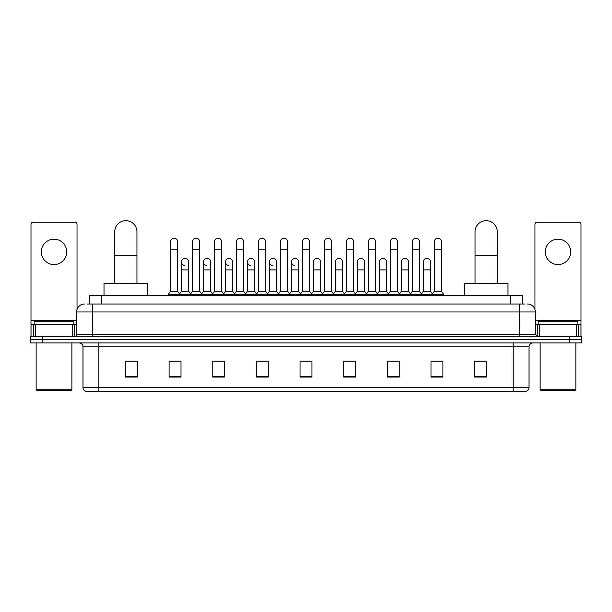 <?xml version="1.0" encoding="UTF-8"?>
<svg xmlns="http://www.w3.org/2000/svg" width="612" height="612" viewBox="0 0 612 612"><rect width="100%" height="100%" fill="white"/><g stroke="black" fill="none" stroke-linecap="round" stroke-linejoin="round"><path stroke-width="0.92" d="M89.734 304.019L89.734 295.282L522.266 295.282L522.266 304.019M87.531 304.019L524.652 304.019M87.348 304.019L92.504 304.019L92.504 311.952L76.63 311.952L76.63 334.573A1.981 1.981 0 0 1 74.649 336.554M84.571 304.019A7.933 7.933 0 0 0 76.63 311.952M527.429 304.019A7.933 7.933 0 0 1 535.37 311.952L535.37 334.573L537.351 336.554M42.503 336.554L30.6 336.554L30.6 339.729L42.503 339.729L30.6 339.729L30.6 342.904L42.503 342.904L42.503 339.729L569.497 339.729L42.503 339.729L42.503 336.554L569.497 336.554L569.497 339.729L581.4 339.729L569.497 339.729L569.497 342.904L42.503 342.904M569.497 342.904L581.4 342.904L581.4 336.554L569.497 336.554M529.02 387.511C528.906 389.408 527.957 390.678 526.159 391.32L513.147 391.32L513.147 387.511L529.02 387.511L529.02 346.874A3.97 3.97 0 0 1 532.983 342.904M513.147 391.32L85.841 391.32A3.97 3.97 0 0 1 82.98 387.511L82.98 346.874C82.75 344.464 81.427 343.141 79.017 342.904M486.555 377.068L486.555 361.202L474.652 361.202L474.652 377.068L486.555 377.068M442.904 377.068L442.904 361.202L431.001 361.202L431.001 377.068L442.904 377.068M399.253 377.068L399.253 361.202L387.35 361.202L387.35 377.068L399.253 377.068M355.603 377.068L355.603 361.202L343.699 361.202L343.699 377.068L355.603 377.068M137.348 377.068L137.348 361.202L125.445 361.202L125.445 377.068L137.348 377.068M180.999 377.068L180.999 361.202L169.096 361.202L169.096 377.068L180.999 377.068M224.65 377.068L224.65 361.202L212.747 361.202L212.747 377.068L224.65 377.068M268.301 377.068L268.301 361.202L256.397 361.202L256.397 377.068L268.301 377.068M311.952 377.068L311.952 361.202L300.048 361.202L300.048 377.068L311.952 377.068M389.966 361.279L397.907 361.279M433.939 361.279L441.872 361.279M258.065 361.279L265.998 361.279M214.093 361.279L222.034 361.279M170.128 361.279L178.061 361.279M346.002 361.279L353.935 361.279M302.03 361.279L309.97 361.279M137.348 361.279L125.445 361.279M486.555 361.279L474.652 361.279M54.017 239.177A12.699 12.699 0 0 0 41.318 251.869A12.699 12.699 0 0 0 54.017 264.568A12.699 12.699 0 0 0 66.708 251.869A12.699 12.699 0 0 0 54.017 239.177M72.568 336.554L72.568 324.651L35.458 324.651L35.458 336.554M77.028 309.473L77.028 224.252A1.981 1.981 0 0 0 75.046 222.271L32.979 222.271A1.981 1.981 0 0 0 30.998 224.252L30.998 324.651L35.458 324.651M72.568 324.651L76.63 324.651M30.998 336.554L30.998 324.651M71.076 390.525L36.95 390.525L36.154 389.729L71.872 389.729L71.076 390.525M36.154 342.904L36.154 389.729M71.872 342.904L71.872 389.729M73.853 324.651L73.853 321.476L34.173 321.476L34.173 324.651M114.727 283.379L114.727 231.795A11.108 11.108 0 0 1 125.843 220.68A11.108 11.108 0 0 1 136.95 231.795A11.108 11.108 0 0 0 125.843 220.68M136.95 283.379L136.95 231.795M147.668 295.282L147.668 283.379L104.017 283.379L104.017 295.282M475.05 283.379L475.05 231.795A11.108 11.108 0 0 1 486.158 220.68A11.108 11.108 0 0 1 497.273 231.795A11.108 11.108 0 0 0 486.158 220.68M497.273 283.379L497.273 231.795M507.983 295.282L507.983 283.379L464.332 283.379L464.332 295.282M170.519 249.727L177.664 249.727L177.664 291.32L170.519 291.32L170.519 241.794A3.573 3.573 0 0 1 174.321 238.229A3.573 3.573 0 0 1 177.664 241.794A3.573 3.573 0 0 0 174.321 238.229M170.519 291.32L168.139 294.494L168.139 295.282M177.664 291.32L180.043 294.494L168.139 294.494M192.505 291.32L192.505 249.727L199.65 249.727L199.65 291.32L192.505 291.32L190.125 294.494L180.043 294.494L180.043 295.282M192.505 249.727L192.505 241.794A3.573 3.573 0 0 1 196.299 238.229A3.573 3.573 0 0 1 199.65 241.794A3.573 3.573 0 0 0 196.299 238.229M199.65 291.32L202.029 294.494L190.125 294.494L190.125 295.282M214.491 291.32L214.491 249.727L221.636 249.727L221.636 291.32L214.491 291.32L212.112 294.494L202.029 294.494L202.029 295.282M214.491 249.727L214.491 241.794A3.573 3.573 0 0 1 218.285 238.229A3.573 3.573 0 0 1 221.636 241.794A3.573 3.573 0 0 0 218.285 238.229M221.636 291.32L224.015 294.494L212.112 294.494L212.112 295.282M236.477 291.32L236.477 249.727L243.622 249.727L243.622 291.32L236.477 291.32L234.098 294.494L224.015 294.494L224.015 295.282M236.477 249.727L236.477 241.794A3.573 3.573 0 0 1 240.271 238.229A3.573 3.573 0 0 1 243.622 241.794A3.573 3.573 0 0 0 240.271 238.229M243.622 291.32L246.001 294.494L234.098 294.494L234.098 295.282M258.463 291.32L258.463 249.727L265.6 249.727L265.6 291.32L258.463 291.32L256.076 294.494L246.001 294.494L246.001 295.282M258.463 249.727L258.463 241.794A3.573 3.573 0 0 1 262.257 238.229A3.573 3.573 0 0 1 265.6 241.794A3.573 3.573 0 0 0 262.257 238.229M265.6 291.32L267.987 294.494L256.076 294.494L256.076 295.282M280.441 291.32L280.441 249.727L287.586 249.727L287.586 291.32L280.441 291.32L278.062 294.494L267.987 294.494L267.987 295.282M280.441 249.727L280.441 241.794A3.573 3.573 0 0 1 284.243 238.229A3.573 3.573 0 0 1 287.586 241.794A3.573 3.573 0 0 0 284.243 238.229M287.586 291.32L289.966 294.494L278.062 294.494L278.062 295.282M302.427 291.32L302.427 249.727L309.573 249.727L309.573 291.32L302.427 291.32L300.048 294.494L289.966 294.494L289.966 295.282M302.427 249.727L302.427 241.794A3.573 3.573 0 0 1 306.222 238.229A3.573 3.573 0 0 1 309.573 241.794A3.573 3.573 0 0 0 306.222 238.229M309.573 291.32L311.952 294.494L300.048 294.494L300.048 295.282M324.414 291.32L324.414 249.727L331.559 249.727L331.559 291.32L324.414 291.32L322.034 294.494L311.952 294.494L311.952 295.282M324.414 249.727L324.414 241.794A3.573 3.573 0 0 1 328.208 238.229A3.573 3.573 0 0 1 331.559 241.794A3.573 3.573 0 0 0 328.208 238.229M331.559 291.32L333.938 294.494L322.034 294.494L322.034 295.282M346.4 291.32L346.4 249.727L353.537 249.727L353.537 291.32L346.4 291.32L344.013 294.494L333.938 294.494L333.938 295.282M346.4 249.727L346.4 241.794A3.573 3.573 0 0 1 350.194 238.229A3.573 3.573 0 0 1 353.537 241.794A3.573 3.573 0 0 0 350.194 238.229M353.537 291.32L355.924 294.494L344.013 294.494L344.013 295.282M368.378 291.32L368.378 249.727L375.523 249.727L375.523 291.32L368.378 291.32L365.999 294.494L355.924 294.494L355.924 295.282M368.378 249.727L368.378 241.794A3.573 3.573 0 0 1 372.18 238.229A3.573 3.573 0 0 1 375.523 241.794A3.573 3.573 0 0 0 372.18 238.229M375.523 291.32L377.902 294.494L365.999 294.494L365.999 295.282M390.364 291.32L390.364 249.727L397.509 249.727L397.509 291.32L390.364 291.32L387.985 294.494L377.902 294.494L377.902 295.282M390.364 249.727L390.364 241.794A3.573 3.573 0 0 1 394.159 238.229A3.573 3.573 0 0 1 397.509 241.794A3.573 3.573 0 0 0 394.159 238.229M397.509 291.32L399.888 294.494L387.985 294.494L387.985 295.282M412.35 291.32L412.35 249.727L419.495 249.727L419.495 291.32L412.35 291.32L409.971 294.494L399.888 294.494L399.888 295.282M412.35 249.727L412.35 241.794A3.573 3.573 0 0 1 416.145 238.229A3.573 3.573 0 0 1 419.495 241.794A3.573 3.573 0 0 0 416.145 238.229M419.495 291.32L421.875 294.494L409.971 294.494L409.971 295.282M434.336 291.32L434.336 249.727L441.482 249.727L441.482 291.32L434.336 291.32L431.957 294.494L421.875 294.494L421.875 295.282M434.336 249.727L434.336 241.794A3.573 3.573 0 0 1 438.131 238.229A3.573 3.573 0 0 1 441.482 241.794A3.573 3.573 0 0 0 438.131 238.229M441.482 291.32L443.861 294.494L431.957 294.494L431.957 295.282M443.861 294.494L443.861 295.282M184.862 265.516A3.573 3.573 0 0 1 181.512 261.951A3.573 3.573 0 0 1 185.314 258.386A3.573 3.573 0 0 1 188.657 261.951L188.657 269.892L181.512 269.892L181.512 261.951M188.657 269.892L188.657 291.32L181.512 291.32L181.512 269.892M181.512 291.32L179.591 293.882M188.657 291.32L190.584 293.882M206.848 265.516A3.573 3.573 0 0 1 203.498 261.951A3.573 3.573 0 0 1 207.292 258.386A3.573 3.573 0 0 1 210.643 261.951L210.643 269.892L203.498 269.892L203.498 261.951M210.643 269.892L210.643 291.32L203.498 291.32L203.498 269.892M203.498 291.32L201.578 293.882M210.643 291.32L212.563 293.882M228.827 265.516A3.573 3.573 0 0 1 225.484 261.951A3.573 3.573 0 0 1 229.278 258.386A3.573 3.573 0 0 1 232.629 261.951L232.629 269.892L225.484 269.892L225.484 261.951M232.629 269.892L232.629 291.32L225.484 291.32L225.484 269.892M225.484 291.32L223.556 293.882M232.629 291.32L234.549 293.882M250.813 265.516A3.573 3.573 0 0 1 247.47 261.951A3.573 3.573 0 0 1 251.264 258.386A3.573 3.573 0 0 1 254.607 261.951L254.607 269.892L247.47 269.892L247.47 261.951M254.607 269.892L254.607 291.32L247.47 291.32L247.47 269.892M247.47 291.32L245.542 293.882M254.607 291.32L256.535 293.882M272.799 265.516A3.573 3.573 0 0 1 269.448 261.951A3.573 3.573 0 0 1 273.25 258.386A3.573 3.573 0 0 1 276.593 261.951L276.593 269.892L269.448 269.892L269.448 261.951M276.593 269.892L276.593 291.32L269.448 291.32L269.448 269.892M269.448 291.32L267.528 293.882M276.593 291.32L278.521 293.882M294.785 265.516A3.573 3.573 0 0 1 291.434 261.951A3.573 3.573 0 0 1 295.229 258.386A3.573 3.573 0 0 1 298.579 261.951L298.579 269.892L291.434 269.892L291.434 261.951M298.579 269.892L298.579 291.32L291.434 291.32L291.434 269.892M291.434 291.32L289.514 293.882M298.579 291.32L300.507 293.882M313.421 261.951A3.573 3.573 0 0 1 317.215 258.386A3.573 3.573 0 0 1 320.566 261.951L320.566 269.892L313.421 269.892L313.421 261.951M320.566 269.892L320.566 291.32L313.421 291.32L313.421 269.892M313.421 291.32L311.493 293.882M320.566 291.32L322.486 293.882M335.407 261.951A3.573 3.573 0 0 1 339.201 258.386A3.573 3.573 0 0 1 342.552 261.951L342.552 269.892L335.407 269.892L335.407 261.951M342.552 269.892L342.552 291.32L335.407 291.32L335.407 269.892M335.407 291.32L333.479 293.882M342.552 291.32L344.472 293.882M357.393 261.951A3.573 3.573 0 0 1 361.187 258.386A3.573 3.573 0 0 1 364.53 261.951L364.53 269.892L357.393 269.892L357.393 261.951M364.53 269.892L364.53 291.32L357.393 291.32L357.393 269.892M357.393 291.32L355.465 293.882M364.53 291.32L366.458 293.882M379.371 261.951A3.573 3.573 0 0 1 383.173 258.386A3.573 3.573 0 0 1 386.516 261.951L386.516 269.892L379.371 269.892L379.371 261.951M386.516 269.892L386.516 291.32L379.371 291.32L379.371 269.892M379.371 291.32L377.451 293.882M386.516 291.32L388.444 293.882M401.357 261.951A3.573 3.573 0 0 1 405.152 258.386A3.573 3.573 0 0 1 408.502 261.951L408.502 269.892L401.357 269.892L401.357 261.951M408.502 269.892L408.502 291.32L401.357 291.32L401.357 269.892M401.357 291.32L399.437 293.882M408.502 291.32L410.423 293.882M423.343 261.951A3.573 3.573 0 0 1 427.138 258.386A3.573 3.573 0 0 1 430.488 261.951L430.488 269.892L423.343 269.892L423.343 261.951M430.488 269.892L430.488 291.32L423.343 291.32L423.343 269.892M423.343 291.32L421.416 293.882M430.488 291.32L432.409 293.882M557.983 239.177A12.699 12.699 0 0 0 545.292 251.869A12.699 12.699 0 0 0 557.983 264.568A12.699 12.699 0 0 0 570.682 251.869A12.699 12.699 0 0 0 557.983 239.177M576.542 336.554L576.542 324.651L539.432 324.651L539.432 336.554M576.542 324.651L581.002 324.651L581.002 224.252A1.981 1.981 0 0 0 579.021 222.271L536.953 222.271A1.981 1.981 0 0 0 534.972 224.252L534.972 309.473M535.37 324.651L539.432 324.651M581.002 324.651L581.002 336.554M575.051 390.525L540.924 390.525L540.128 389.729L575.846 389.729L575.051 390.525M540.128 342.904L540.128 389.729M575.846 342.904L575.846 389.729M577.827 324.651L577.827 321.476L538.147 321.476L538.147 324.651M101.638 304.019L101.638 295.282M510.362 304.019L510.362 295.282M92.504 336.554L92.504 334.573L535.37 334.573M76.63 334.573L92.504 334.573L92.504 311.952L519.496 311.952L519.496 336.554M535.37 311.952L519.496 311.952L519.496 304.019M513.147 342.904L513.147 346.874L82.98 346.874M529.02 346.874L513.147 346.874L513.147 387.511L98.853 387.511L98.853 391.32M82.98 387.511L98.853 387.511L98.853 342.904M311.952 376.518L300.048 376.518M268.301 376.518L256.397 376.518M224.65 376.518L212.747 376.518M180.999 376.518L169.096 376.518M137.348 376.518L125.445 376.518M355.603 376.518L343.699 376.518M399.253 376.518L387.35 376.518M442.904 376.518L431.001 376.518M486.555 376.518L474.652 376.518M76.63 320.68L30.998 320.68M74.519 324.651L74.519 336.554M31.028 324.651L31.028 336.554M33.507 336.554L33.507 324.651M114.727 255.602L136.95 255.602M475.05 255.602L497.273 255.602M581.002 320.68L535.37 320.68M580.972 336.554L580.972 324.651M578.493 324.651L578.493 336.554M537.481 336.554L537.481 324.651M177.664 249.727L177.664 241.794M199.65 249.727L199.65 241.794M221.636 249.727L221.636 241.794M243.622 249.727L243.622 241.794M265.6 249.727L265.6 241.794M287.586 249.727L287.586 241.794M309.573 249.727L309.573 241.794M331.559 249.727L331.559 241.794M353.537 249.727L353.537 241.794M375.523 249.727L375.523 241.794M397.509 249.727L397.509 241.794M419.495 249.727L419.495 241.794M441.482 249.727L441.482 241.794"/></g></svg>
